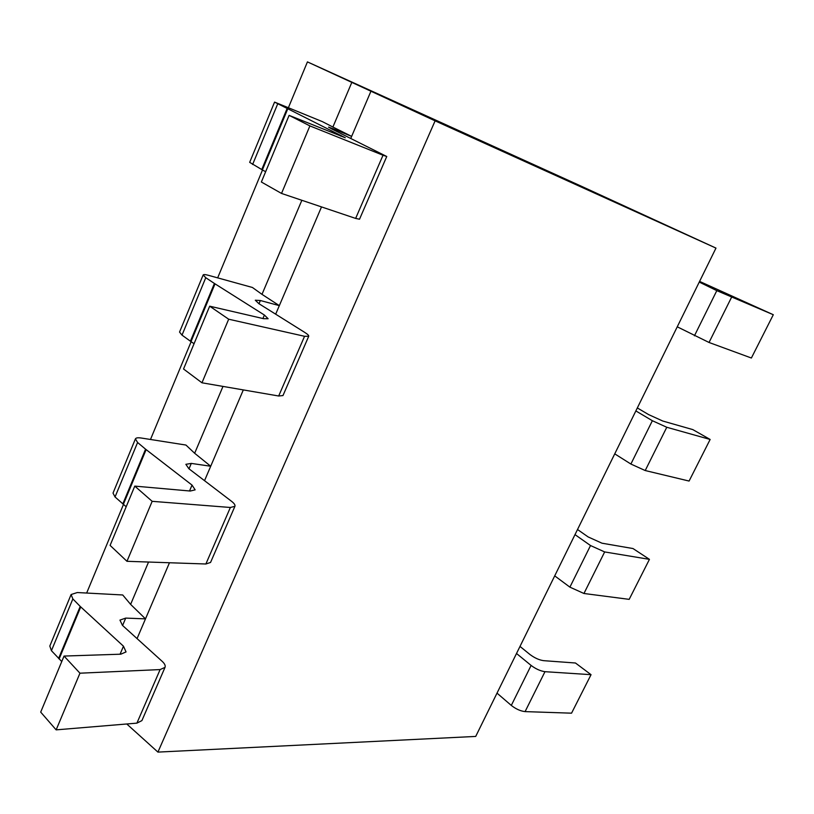 <?xml version="1.0" encoding="UTF-8"?>
<svg xmlns="http://www.w3.org/2000/svg" width="814" height="814" viewBox="0 0 814 814"><rect width="100%" height="100%" fill="white"/><g stroke="black" fill="none" stroke-linecap="round" stroke-linejoin="round"><path stroke-width="1.22" d="M582.661 186.823L715.974 248.097L435.114 120.848L307.438 61.895L582.661 186.823M307.438 61.895L288.451 107.57M262.505 169.994L217.664 277.869M191.127 341.707L150.488 439.479M123.453 504.517L86.66 593.04M351.801 82.438L332.895 127.035L322.375 121.632L274.572 102.096L345.278 137.749L289.102 115.364L261.365 182.01L281.522 193.437L355.637 218.417L383.018 155.24L386.752 156.492L332.661 129.436L328.53 127.126L333.16 128.775L332.845 129.518M301.852 200.295L261.996 294.353L252.421 287.474L208.618 275.366C205.352 274.481 203.531 274.349 203.154 274.959L205.769 277.706L214.418 283.465L264.397 315.038L268.111 318.722L263.614 318.691L209.676 306.186L183.537 368.996L201.964 382.794L278.683 396.001L304.558 336.294L308.72 336.274C308.964 335.521 307.641 334.239 304.751 332.407L258.821 303.622L255.301 300.224L260.358 300.519L258.994 303.734M222.985 386.416L194.658 453.266L185.948 445.055L141.26 438.024C137.932 437.525 135.989 437.81 135.419 438.878L137.586 442.49L145.564 449.175L192.033 485.093L195.146 489.855L190.252 491.035L134.778 486.111L110.094 545.4L126.964 561.304L205.881 563.99L230.362 507.478L234.92 506.308C235.368 505.077 234.259 503.418 231.583 501.332L188.848 468.701L185.867 464.316L191.3 463.41L189.011 468.823M148.555 562.036L130.616 604.375L122.721 594.973L77.279 592.541L71.103 594.525L72.853 598.921L80.22 606.43L123.474 646.204L126.048 651.922L120.798 654.191L64.041 656.064L40.7 712.118L56.146 729.863L136.905 723.137L160.114 669.576L165.008 667.378C165.649 665.71 164.733 663.725 162.251 661.416L122.446 625.366L119.953 620.095L125.722 618.101L122.588 625.498M169.465 562.749L145.492 618.864L130.616 604.375M243.315 389.916L210.704 466.239L194.658 453.266M370.919 91.27L351.638 136.386L332.895 127.035M321.51 206.919L279.334 305.626L261.996 294.353M511.304 705.423L531.115 665.435C535.816 668.976 540.445 671.051 544.983 671.682L591.045 674.674L571.55 713.176L525.091 711.609C520.512 711.11 515.923 709.045 511.304 705.423L497.008 693.131M531.115 665.435L516.514 653.489M519.993 646.418L530.006 654.537C534.615 657.977 539.143 660.022 543.599 660.663L575.467 663.003L591.045 674.674M137.057 638.603L145.492 618.864L125.722 618.101M160.114 669.576L79.955 673.198L64.041 656.064M715.974 248.097L475.712 736.426L157.926 752.105L126.77 723.982M350.783 138.39L351.638 136.386L333.16 128.775M694.434 335.806L716.808 290.639L773.3 314.723L751.383 358.018L709.035 342.47L677.248 326.811M716.808 290.639L699.257 282.082M699.592 281.4L773.3 314.723M383.018 155.24L309.9 125.905L289.102 115.364M274.572 102.096L249.674 162.352L262.373 169.923L287.729 108.923M265.659 171.703L262.373 169.923M386.752 156.492L359.523 219.22L355.637 218.417M309.9 125.905L281.522 193.437M435.114 120.848L157.926 752.105M191.3 463.41L210.704 466.239L204.538 480.677M260.358 300.519L279.334 305.626L275.671 314.184M61.752 661.548L51.435 650.691L49.817 646.051L71.103 594.525M165.008 667.378L141.901 720.604L136.905 723.137M79.955 673.198L56.146 729.863M569.902 587.148L590.516 545.543L604.66 551.933L649.44 559.35L629.181 599.358L583.953 593.487L569.902 587.148L554.71 575.864M590.516 545.543L574.999 534.625M577.513 529.507L588.146 536.935L601.994 543.203L632.997 548.544L649.44 559.35M230.362 507.478L152.167 501.322L134.778 486.111M126.19 506.756L115.039 496.978L113.024 493.091L135.419 438.878M234.92 506.308L210.551 562.454L205.881 563.99M152.167 501.322L126.964 561.304M630.891 464.041L652.36 420.716L666.778 427.269L710.144 439.458L689.082 481.054L645.217 470.543L630.891 464.041L614.743 453.856M652.36 420.716L635.866 410.928M637.331 407.936L648.626 414.601L662.738 421.021L692.795 429.599L710.144 439.458M304.558 336.294L228.683 319.21L209.676 306.186M203.154 274.959L179.548 332.071L182.01 335.134L191.005 341.626L215.018 283.852M194.058 343.701L191.005 341.626M308.72 336.274L282.977 395.563L278.683 396.001M228.683 319.21L201.964 382.794M525.091 711.609L544.983 671.682M709.035 342.47L731.511 297.364M261.742 169.577L287.077 108.598M252.615 164.489L277.696 103.887M340.893 135.277L340.547 136.091M51.435 650.691L72.853 598.921M58.598 658.455L80.22 606.43M59.107 658.974L80.739 606.918M123.474 646.204L120.065 654.222M583.953 593.487L604.66 551.933M115.039 496.978L137.586 442.49M122.802 503.958L145.564 449.175M123.341 504.415L146.113 449.623M192.033 485.093L189.53 490.974M645.217 470.543L666.778 427.269M190.415 341.219L214.418 283.465M182.01 335.134L205.769 277.706M264.397 315.038L262.912 318.539"/></g></svg>
